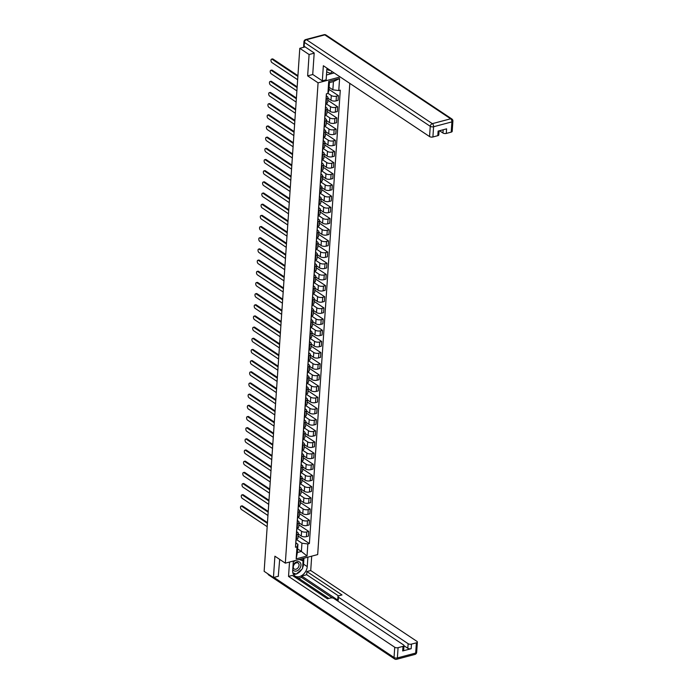 <?xml version="1.0" encoding="UTF-8"?>
<svg xmlns="http://www.w3.org/2000/svg" width="694" height="694" viewBox="0 0 694 694"><rect width="100%" height="100%" fill="white"/><g stroke="black" fill="none" stroke-linecap="round" stroke-linejoin="round"><path stroke-width="1.04" d="M314.182 53.178L309.099 54.531L299.791 48.32L264.136 571.327L273.445 577.538L274.902 556.198L285.329 563.155L317.678 554.575L349.802 83.375M309.099 54.531L307.642 75.872L318.078 82.829L285.329 563.155M305.108 46.906L299.791 48.32M273.445 577.538L278.528 576.194M298.229 533.99L301.265 536.02A3.678 1.622 3.9 0 0 306.392 536.662L308.37 536.141L308.691 531.413L306.722 531.934A3.678 1.622 -176.1 0 1 301.586 531.292L296.954 528.195M296.754 534.58L296.433 539.307A3.678 1.622 3.9 0 0 297.952 538.119L298.273 533.391A3.678 1.622 -176.1 0 1 296.754 534.58L296.329 534.692M296.433 539.307L296 539.42M298.854 524.855L308.691 531.413M296.659 531.743L297.579 532.35A3.678 1.622 -176.1 0 1 298.273 533.391M298.993 522.816L302.029 524.846A3.678 1.622 3.9 0 0 307.156 525.488L309.134 524.968L309.455 520.24L307.477 520.76A3.678 1.622 -176.1 0 1 302.35 520.118L297.709 517.021M296.763 528.247L297.197 528.134A3.678 1.622 3.9 0 0 298.715 526.946L299.036 522.218A3.678 1.622 -176.1 0 1 297.518 523.406L297.084 523.519M299.617 513.681L309.455 520.24M297.422 520.569L298.342 521.177A3.678 1.622 -176.1 0 1 299.036 522.218M299.756 511.643L302.792 513.673A3.678 1.622 3.9 0 0 307.919 514.315L309.888 513.794L310.218 509.066L308.24 509.587A3.678 1.622 -176.1 0 1 303.113 508.945L298.472 505.848M297.526 517.073L297.96 516.961A3.678 1.622 3.9 0 0 299.478 515.772L299.799 511.044A3.678 1.622 -176.1 0 1 298.281 512.233L297.847 512.346M300.381 502.508L310.218 509.066M298.186 509.396L299.105 510.003A3.678 1.622 -176.1 0 1 299.799 511.044M300.519 500.469L303.556 502.499A3.678 1.622 3.9 0 0 308.683 503.141L310.652 502.621L310.973 497.893L309.004 498.413A3.678 1.622 -176.1 0 1 303.877 497.772L299.235 494.675M298.29 505.9L298.715 505.787A3.678 1.622 3.9 0 0 300.233 504.599L300.563 499.871A3.678 1.622 -176.1 0 1 299.045 501.059L298.611 501.172M301.144 491.335L310.973 497.893M298.949 498.223L299.86 498.83A3.678 1.622 -176.1 0 1 300.563 499.871M301.283 489.296L304.319 491.326A3.678 1.622 3.9 0 0 309.446 491.968L311.415 491.447L311.736 486.72L309.767 487.24A3.678 1.622 -176.1 0 1 304.64 486.598L299.999 483.501M299.053 494.727L299.478 494.614A3.678 1.622 3.9 0 0 300.996 493.425L301.317 488.697A3.678 1.622 -176.1 0 1 299.799 489.886L299.374 489.999M301.907 480.161L311.736 486.72M299.713 487.049L300.623 487.656A3.678 1.622 -176.1 0 1 301.317 488.697M302.037 478.123L305.074 480.153A3.678 1.622 3.9 0 0 310.201 480.795L312.179 480.274L312.5 475.546L310.53 476.067A3.678 1.622 -176.1 0 1 305.395 475.425L300.762 472.328M299.817 483.553L300.242 483.44A3.678 1.622 3.9 0 0 301.76 482.252L302.081 477.524A3.678 1.622 -176.1 0 1 300.563 478.713L300.138 478.825M302.662 468.988L312.5 475.546M300.467 475.876L301.387 476.483A3.678 1.622 -176.1 0 1 302.081 477.524M302.801 466.949L305.837 468.979A3.678 1.622 3.9 0 0 310.964 469.621L312.942 469.101L313.263 464.373L311.285 464.893A3.678 1.622 -176.1 0 1 306.158 464.251L301.526 461.154M300.571 472.38L301.005 472.267A3.678 1.622 3.9 0 0 302.523 471.079L302.844 466.351A3.678 1.622 -176.1 0 1 301.326 467.539L300.892 467.652M303.425 457.814L313.263 464.373M301.231 464.702L302.15 465.31A3.678 1.622 -176.1 0 1 302.844 466.351M303.564 455.776L306.601 457.797A3.678 1.622 3.9 0 0 311.727 458.448L313.705 457.927L314.026 453.199L312.048 453.72A3.678 1.622 -176.1 0 1 306.922 453.078L302.28 449.981M301.335 461.206L301.769 461.094A3.678 1.622 3.9 0 0 303.287 459.905L303.608 455.177A3.678 1.622 -176.1 0 1 302.09 456.366L301.656 456.479M304.189 446.641L314.026 453.199M301.994 453.529L302.914 454.136A3.678 1.622 -176.1 0 1 303.608 455.177M304.328 444.602L307.364 446.624A3.678 1.622 3.9 0 0 312.491 447.274L314.46 446.754L314.781 442.026L312.812 442.546A3.678 1.622 -176.1 0 1 307.685 441.904L303.044 438.808M302.098 450.033L302.523 449.912A3.678 1.622 3.9 0 0 304.041 448.732L304.371 444.004A3.678 1.622 -176.1 0 1 302.853 445.192L302.419 445.305M304.952 435.468L314.781 442.026M302.757 442.356L303.677 442.963A3.678 1.622 -176.1 0 1 304.371 444.004M305.091 433.429L308.127 435.45A3.678 1.622 3.9 0 0 313.254 436.101L315.223 435.58L315.544 430.853L313.575 431.373A3.678 1.622 -176.1 0 1 308.448 430.731L303.807 427.634M302.862 438.86L303.287 438.738A3.678 1.622 3.9 0 0 304.805 437.558L305.126 432.83A3.678 1.622 -176.1 0 1 303.608 434.019L303.183 434.132M305.716 424.294L315.544 430.853M303.521 431.182L304.432 431.789A3.678 1.622 -176.1 0 1 305.126 432.83M305.854 422.256L308.882 424.277A3.678 1.622 3.9 0 0 314.009 424.928L315.987 424.407L316.308 419.679L314.339 420.2A3.678 1.622 -176.1 0 1 309.212 419.549L304.571 416.461M303.625 427.686L304.05 427.565A3.678 1.622 3.9 0 0 305.568 426.385L305.889 421.657A3.678 1.622 -176.1 0 1 304.371 422.846L303.946 422.958M306.47 413.121L316.308 419.679M304.276 420.009L305.195 420.616A3.678 1.622 -176.1 0 1 305.889 421.657M306.609 411.082L309.645 413.103A3.678 1.622 3.9 0 0 314.772 413.754L316.75 413.234L317.071 408.506L315.093 409.026A3.678 1.622 -176.1 0 1 309.966 408.376L305.334 405.287M304.38 416.513L304.813 416.391A3.678 1.622 3.9 0 0 306.332 415.212L306.653 410.484A3.678 1.622 -176.1 0 1 305.134 411.663L304.709 411.785M307.234 401.947L317.071 408.506M305.039 408.835L305.959 409.443A3.678 1.622 -176.1 0 1 306.653 410.484M307.373 399.909L310.409 401.93A3.678 1.622 3.9 0 0 315.536 402.581L317.514 402.06L317.835 397.332L315.857 397.853A3.678 1.622 -176.1 0 1 310.73 397.202L306.089 394.114M305.143 405.339L305.577 405.218A3.678 1.622 3.9 0 0 307.095 404.038L307.416 399.31A3.678 1.622 -176.1 0 1 305.898 400.49L305.464 400.612M307.997 390.765L317.835 397.332M305.802 397.662L306.722 398.269A3.678 1.622 -176.1 0 1 307.416 399.31M308.136 388.735L311.172 390.757A3.678 1.622 3.9 0 0 316.299 391.407L318.268 390.878L318.598 386.159L316.62 386.679A3.678 1.622 -176.1 0 1 311.493 386.029L306.852 382.941M305.907 394.157L306.332 394.045A3.678 1.622 3.9 0 0 307.858 392.865L308.179 388.137A3.678 1.622 -176.1 0 1 306.661 389.317L306.228 389.438M308.761 379.592L318.598 386.159M306.566 386.48L307.485 387.096A3.678 1.622 -176.1 0 1 308.179 388.137M308.899 377.562L311.936 379.583A3.678 1.622 3.9 0 0 317.063 380.234L319.032 379.705L319.353 374.986L317.384 375.506A3.678 1.622 -176.1 0 1 312.257 374.855L307.616 371.767M306.67 382.984L307.095 382.871A3.678 1.622 3.9 0 0 308.613 381.691L308.934 376.963A3.678 1.622 -176.1 0 1 307.416 378.143L306.991 378.265M309.524 368.419L319.353 374.986M307.329 375.307L308.24 375.922A3.678 1.622 -176.1 0 1 308.934 376.963M309.663 366.389L312.69 368.41A3.678 1.622 3.9 0 0 317.826 369.061L319.795 368.531L320.116 363.803L318.147 364.333A3.678 1.622 -176.1 0 1 313.02 363.682L308.379 360.594M307.433 371.811L307.858 371.698A3.678 1.622 3.9 0 0 309.377 370.518L309.697 365.79A3.678 1.622 -176.1 0 1 308.179 366.97L307.754 367.083M310.279 357.245L320.116 363.803M308.084 364.133L309.004 364.749A3.678 1.622 -176.1 0 1 309.697 365.79M310.418 355.215L313.454 357.237A3.678 1.622 3.9 0 0 318.581 357.887L320.559 357.358L320.88 352.63L318.902 353.159A3.678 1.622 -176.1 0 1 313.775 352.509L309.142 349.42M308.188 360.637L308.622 360.524A3.678 1.622 3.9 0 0 310.14 359.345L310.461 354.617A3.678 1.622 -176.1 0 1 308.943 355.796L308.518 355.909M311.042 346.072L320.88 352.63M308.847 352.96L309.767 353.576A3.678 1.622 -176.1 0 1 310.461 354.617M311.181 344.042L314.217 346.063A3.678 1.622 3.9 0 0 319.344 346.714L321.322 346.185L321.643 341.457L319.665 341.986A3.678 1.622 -176.1 0 1 314.538 341.335L309.897 338.247M308.951 349.464L309.385 349.351A3.678 1.622 3.9 0 0 310.903 348.171L311.224 343.443A3.678 1.622 -176.1 0 1 309.706 344.623L309.272 344.736M311.806 334.898L321.643 341.457M309.611 341.786L310.53 342.402A3.678 1.622 -176.1 0 1 311.224 343.443M311.944 332.868L314.981 334.89A3.678 1.622 3.9 0 0 320.108 335.54L322.077 335.011L322.406 330.283L320.428 330.812A3.678 1.622 -176.1 0 1 315.302 330.162L310.66 327.074M309.715 338.29L310.14 338.178A3.678 1.622 3.9 0 0 311.667 336.998L311.988 332.27A3.678 1.622 -176.1 0 1 310.47 333.45L310.036 333.562M312.569 323.725L322.406 330.283M310.374 330.613L311.294 331.229A3.678 1.622 -176.1 0 1 311.988 332.27M312.708 321.695L315.744 323.716A3.678 1.622 3.9 0 0 320.871 324.367L322.84 323.838L323.161 319.11L321.192 319.639A3.678 1.622 -176.1 0 1 316.065 318.988L311.424 315.9M310.478 327.117L310.903 327.004A3.678 1.622 3.9 0 0 312.421 325.824L312.751 321.096A3.678 1.622 -176.1 0 1 311.224 322.276L310.799 322.389M313.332 312.552L323.161 319.11M311.138 319.44L312.048 320.055A3.678 1.622 -176.1 0 1 312.751 321.096M313.471 310.522L316.499 312.543A3.678 1.622 3.9 0 0 321.634 313.194L323.604 312.664L323.925 307.936L321.955 308.466A3.678 1.622 -176.1 0 1 316.828 307.815L312.187 304.727M311.242 315.944L311.667 315.831A3.678 1.622 3.9 0 0 313.185 314.651L313.506 309.923A3.678 1.622 -176.1 0 1 311.988 311.103L311.563 311.216M314.087 301.378L323.925 307.936M311.892 308.266L312.812 308.882A3.678 1.622 -176.1 0 1 313.506 309.923M314.226 299.348L317.262 301.37A3.678 1.622 3.9 0 0 322.389 302.02L324.367 301.491L324.688 296.763L322.719 297.292A3.678 1.622 -176.1 0 1 317.583 296.642L312.951 293.553M311.996 304.77L312.43 304.657A3.678 1.622 3.9 0 0 313.948 303.478L314.269 298.75A3.678 1.622 -176.1 0 1 312.751 299.929L312.326 300.042M314.85 290.205L324.688 296.763M312.656 297.093L313.575 297.709A3.678 1.622 -176.1 0 1 314.269 298.75M314.989 288.175L318.026 290.196A3.678 1.622 3.9 0 0 323.152 290.847L325.13 290.318L325.451 285.59L323.473 286.119A3.678 1.622 -176.1 0 1 318.346 285.468L313.705 282.38M312.76 293.597L313.194 293.484A3.678 1.622 3.9 0 0 314.712 292.304L315.033 287.576A3.678 1.622 -176.1 0 1 313.514 288.756L313.081 288.869M315.614 279.031L325.451 285.59M313.419 285.919L314.339 286.535A3.678 1.622 -176.1 0 1 315.033 287.576M315.753 277.001L318.789 279.023A3.678 1.622 3.9 0 0 323.916 279.673L325.885 279.144L326.215 274.416L324.237 274.945A3.678 1.622 -176.1 0 1 319.11 274.295L314.469 271.207M313.523 282.423L313.957 282.311A3.678 1.622 3.9 0 0 315.475 281.122L315.796 276.403A3.678 1.622 -176.1 0 1 314.278 277.583L313.844 277.695M316.377 267.858L326.215 274.416M314.182 274.746L315.102 275.362A3.678 1.622 -176.1 0 1 315.796 276.403M316.516 265.828L319.552 267.849A3.678 1.622 3.9 0 0 324.679 268.491L326.648 267.971L326.969 263.243L325 263.772A3.678 1.622 -176.1 0 1 319.873 263.121L315.232 260.024M314.287 271.25L314.712 271.137A3.678 1.622 3.9 0 0 316.23 269.949L316.559 265.229A3.678 1.622 -176.1 0 1 315.033 266.409L314.608 266.522M317.141 256.685L326.969 263.243M314.946 263.573L315.857 264.188A3.678 1.622 -176.1 0 1 316.559 265.229M317.279 254.655L320.307 256.676A3.678 1.622 3.9 0 0 325.443 257.318L327.412 256.797L327.733 252.069L325.764 252.599A3.678 1.622 -176.1 0 1 320.637 251.948L315.996 248.851M315.05 260.077L315.475 259.964A3.678 1.622 3.9 0 0 316.993 258.775L317.314 254.056A3.678 1.622 -176.1 0 1 315.796 255.236L315.371 255.349M317.895 245.511L327.733 252.069M315.709 252.399L316.62 253.015A3.678 1.622 -176.1 0 1 317.314 254.056M318.034 243.481L321.07 245.503A3.678 1.622 3.9 0 0 326.197 246.144L328.175 245.624L328.496 240.896L326.527 241.425A3.678 1.622 -176.1 0 1 321.391 240.775L316.759 237.678M315.813 248.903L316.238 248.79A3.678 1.622 3.9 0 0 317.757 247.602L318.078 242.874A3.678 1.622 -176.1 0 1 316.559 244.062L316.134 244.175M318.659 234.338L328.496 240.896M316.464 241.226L317.384 241.842A3.678 1.622 -176.1 0 1 318.078 242.874M318.798 232.308L321.834 234.329A3.678 1.622 3.9 0 0 326.961 234.971L328.939 234.451L329.26 229.723L327.282 230.243A3.678 1.622 -176.1 0 1 322.155 229.601L317.522 226.504M316.568 237.73L317.002 237.617A3.678 1.622 3.9 0 0 318.52 236.428L318.841 231.701A3.678 1.622 -176.1 0 1 317.323 232.889L316.889 233.002M319.422 223.164L329.26 229.723M317.227 230.052L318.147 230.668A3.678 1.622 -176.1 0 1 318.841 231.701M319.561 221.134L322.597 223.156A3.678 1.622 3.9 0 0 327.724 223.798L329.702 223.277L330.023 218.549L328.045 219.07A3.678 1.622 -176.1 0 1 322.918 218.428L318.277 215.331M317.332 226.556L317.765 226.444A3.678 1.622 3.9 0 0 319.283 225.255L319.604 220.527A3.678 1.622 -176.1 0 1 318.086 221.716L317.652 221.828M320.186 211.991L330.023 218.549M317.991 218.879L318.91 219.495A3.678 1.622 -176.1 0 1 319.604 220.527M320.324 209.961L323.361 211.982A3.678 1.622 3.9 0 0 328.488 212.624L330.457 212.104L330.778 207.376L328.809 207.896A3.678 1.622 -176.1 0 1 323.682 207.254L319.04 204.157M318.095 215.383L318.52 215.27A3.678 1.622 3.9 0 0 320.038 214.082L320.368 209.354A3.678 1.622 -176.1 0 1 318.85 210.542L318.416 210.655M320.949 200.818L330.778 207.376M318.754 207.706L319.674 208.321A3.678 1.622 -176.1 0 1 320.368 209.354M321.088 198.788L324.124 200.809A3.678 1.622 3.9 0 0 329.251 201.451L331.22 200.93L331.541 196.202L329.572 196.723A3.678 1.622 -176.1 0 1 324.445 196.081L319.804 192.984M318.858 204.21L319.283 204.097A3.678 1.622 3.9 0 0 320.802 202.908L321.122 198.18A3.678 1.622 -176.1 0 1 319.604 199.369L319.179 199.482M321.712 189.644L331.541 196.202M319.518 196.532L320.428 197.148A3.678 1.622 -176.1 0 1 321.122 198.18M321.851 187.614L324.879 189.636A3.678 1.622 3.9 0 0 330.006 190.277L331.984 189.757L332.305 185.029L330.335 185.55A3.678 1.622 -176.1 0 1 325.208 184.908L320.567 181.811M319.622 193.036L320.047 192.923A3.678 1.622 3.9 0 0 321.565 191.735L321.886 187.007A3.678 1.622 -176.1 0 1 320.368 188.195L319.943 188.308M322.467 178.471L332.305 185.029M320.272 185.359L321.192 185.975A3.678 1.622 -176.1 0 1 321.886 187.007M322.606 176.441L325.642 178.462A3.678 1.622 3.9 0 0 330.769 179.104L332.747 178.584L333.068 173.856L331.09 174.376A3.678 1.622 -176.1 0 1 325.963 173.734L321.331 170.637M320.376 181.863L320.81 181.75A3.678 1.622 3.9 0 0 322.328 180.561L322.649 175.834A3.678 1.622 -176.1 0 1 321.131 177.022L320.706 177.135M323.231 167.297L333.068 173.856M321.036 174.185L321.955 174.793A3.678 1.622 -176.1 0 1 322.649 175.834M323.369 165.259L326.406 167.289A3.678 1.622 3.9 0 0 331.532 167.931L333.51 167.41L333.831 162.682L331.853 163.203A3.678 1.622 -176.1 0 1 326.727 162.561L322.085 159.464M321.14 170.689L321.574 170.577A3.678 1.622 3.9 0 0 323.092 169.388L323.413 164.66A3.678 1.622 -176.1 0 1 321.895 165.849L321.461 165.961M323.994 156.124L333.831 162.682M321.799 163.012L322.719 163.619A3.678 1.622 -176.1 0 1 323.413 164.66M324.133 154.085L327.169 156.115A3.678 1.622 3.9 0 0 332.296 156.757L334.265 156.237L334.595 151.509L332.617 152.029A3.678 1.622 -176.1 0 1 327.49 151.387L322.849 148.29M321.903 159.516L322.328 159.403A3.678 1.622 3.9 0 0 323.855 158.215L324.176 153.487A3.678 1.622 -176.1 0 1 322.658 154.675L322.224 154.788M324.757 144.951L334.595 151.509M322.563 151.839L323.482 152.446A3.678 1.622 -176.1 0 1 324.176 153.487M324.896 142.912L327.932 144.942A3.678 1.622 3.9 0 0 333.059 145.584L335.029 145.063L335.349 140.335L333.38 140.856A3.678 1.622 -176.1 0 1 328.253 140.214L323.612 137.117M322.667 148.343L323.092 148.23A3.678 1.622 3.9 0 0 324.61 147.041L324.931 142.313A3.678 1.622 -176.1 0 1 323.413 143.502L322.988 143.615M325.521 133.777L335.349 140.335M323.326 140.665L324.237 141.272A3.678 1.622 -176.1 0 1 324.931 142.313M325.659 131.739L328.687 133.768A3.678 1.622 3.9 0 0 333.823 134.41L335.792 133.89L336.113 129.162L334.144 129.683A3.678 1.622 -176.1 0 1 329.017 129.041L324.376 125.944M323.43 137.169L323.855 137.056A3.678 1.622 3.9 0 0 325.373 135.868L325.694 131.14A3.678 1.622 -176.1 0 1 324.176 132.328L323.751 132.441M326.275 122.604L336.113 129.162M324.081 129.492L325 130.099A3.678 1.622 -176.1 0 1 325.694 131.14M326.414 120.565L329.45 122.595A3.678 1.622 3.9 0 0 334.577 123.237L336.555 122.717L336.876 117.989L334.898 118.509A3.678 1.622 -176.1 0 1 329.771 117.867L325.139 114.77M324.185 125.996L324.618 125.883A3.678 1.622 3.9 0 0 326.137 124.694L326.458 119.967A3.678 1.622 -176.1 0 1 324.939 121.155L324.514 121.268M327.039 111.43L336.876 117.989M324.844 118.318L325.764 118.926A3.678 1.622 -176.1 0 1 326.458 119.967M327.178 109.392L330.214 111.422A3.678 1.622 3.9 0 0 335.341 112.064L337.319 111.543L337.64 106.815L335.662 107.336A3.678 1.622 -176.1 0 1 330.535 106.694L325.894 103.597M324.948 114.822L325.382 114.71A3.678 1.622 3.9 0 0 326.9 113.521L327.221 108.793A3.678 1.622 -176.1 0 1 325.703 109.982L325.269 110.094M327.802 100.257L337.64 106.815M325.607 107.145L326.527 107.752A3.678 1.622 -176.1 0 1 327.221 108.793M327.941 98.218L330.977 100.248A3.678 1.622 3.9 0 0 336.104 100.89L338.073 100.37L338.403 95.642L336.425 96.162A3.678 1.622 -176.1 0 1 331.298 95.52L327.958 93.291M325.712 103.649L326.137 103.536A3.678 1.622 3.9 0 0 327.663 102.348L327.984 97.62A3.678 1.622 -176.1 0 1 326.466 98.808L326.033 98.921M328.956 89.344L338.403 95.642M326.371 95.972L327.29 96.579A3.678 1.622 -176.1 0 1 327.984 97.62M297.622 548.937L301.387 551.452L301.951 543.211L296.191 539.368M295.896 542.916L297.943 544.278L297.379 552.511L301.387 551.452L307.043 555.989L296.173 558.87L296.989 546.837L297.943 544.278M329.095 87.305L332.86 89.821L333.424 81.58L329.407 82.647L328.852 90.888L327.898 93.447L326.38 93.846L295.471 547.245L296.989 546.837M327.898 93.447L328.722 81.415L339.592 78.535L338.767 90.567L332.86 89.821M301.951 543.211L307.858 543.957L309.377 543.549L340.286 90.159L338.767 90.567M307.858 543.957L307.043 555.989M340.19 76.965L318.078 82.829M312.803 74.501L307.642 75.872M298.09 536.028L309.377 543.549M296.173 558.87L297.379 552.511M333.424 81.58L339.592 78.535M329.407 82.647L328.722 81.415M295.956 540.574A2.004 0.885 -176.1 0 1 296.043 540.852A2.004 0.885 -176.1 0 1 295.887 541.164M267.407 523.371L241.694 506.221A1.839 1.006 -104.9 0 0 241.104 506.091L241.946 505.874A1.839 1.006 75.1 0 1 242.536 506.004L267.459 522.625M295.844 541.745L295.878 541.788A2.004 0.885 -176.1 0 1 295.956 542.075A2.004 0.885 -176.1 0 1 295.8 542.378M295.705 544.374A2.004 0.885 -176.1 0 1 295.783 544.651A2.004 0.885 -176.1 0 1 295.627 544.955M241.104 506.091A1.839 1.006 -104.9 0 0 240.514 507.635A1.839 1.006 -104.9 0 0 241.469 509.517L267.181 526.668M296.72 529.401A2.004 0.885 -176.1 0 1 296.806 529.678A2.004 0.885 -176.1 0 1 296.65 529.99M268.17 512.198L242.449 495.048A1.839 1.006 -104.9 0 0 241.868 494.917L242.709 494.701A1.839 1.006 75.1 0 1 243.29 494.831L268.214 511.452M296.607 530.572L296.642 530.615A2.004 0.885 -176.1 0 1 296.72 530.901A2.004 0.885 -176.1 0 1 296.564 531.205M296.459 533.2A2.004 0.885 -176.1 0 1 296.546 533.478A2.004 0.885 -176.1 0 1 296.39 533.781M241.868 494.917A1.839 1.006 -104.9 0 0 241.278 496.462A1.839 1.006 -104.9 0 0 242.232 498.344L267.945 515.495M297.483 518.227A2.004 0.885 -176.1 0 1 297.561 518.505A2.004 0.885 -176.1 0 1 297.405 518.817M268.925 501.025L243.212 483.874A1.839 1.006 -104.9 0 0 242.631 483.744L243.473 483.527A1.839 1.006 75.1 0 1 244.054 483.657L268.977 500.279M297.37 519.398L297.405 519.442A2.004 0.885 -176.1 0 1 297.483 519.728A2.004 0.885 -176.1 0 1 297.327 520.032M297.223 522.018A2.004 0.885 -176.1 0 1 297.301 522.304A2.004 0.885 -176.1 0 1 297.153 522.608M242.631 483.744A1.839 1.006 -104.9 0 0 242.033 485.288A1.839 1.006 -104.9 0 0 242.987 487.171L268.699 504.321M307.884 557.169L307.242 566.616A8.996 6.402 123.7 0 1 302.61 574.979A8.996 6.402 123.7 0 1 294.976 576.029A8.996 6.402 123.7 0 1 292.686 570.477L293.336 561.03M289.519 562.045L288.531 576.428L292.348 575.413L327.438 598.818L330.483 598.011A2.403 1.058 3.9 0 1 333.823 598.428L403.535 644.917A2.403 1.058 3.9 0 1 403.986 645.594L403.674 650.183A2.403 1.058 -176.1 0 1 402.685 650.955L411.16 648.708A2.403 1.058 -176.1 0 1 407.812 648.283L403.977 645.724M328.887 598.436L297.119 577.243L295.67 577.634M332.296 597.924L301.612 577.46L298.628 578.249M301.612 577.46L301.708 576.029L306.696 574.71L306.904 571.552L310.721 570.546L416.929 641.369A2.403 1.058 3.9 0 1 417.38 642.045A2.403 1.058 3.9 0 1 416.391 642.817L411.473 644.119L411.16 648.708M311.701 556.154L310.721 570.546M288.531 576.428L394.739 647.25A2.403 1.058 3.9 0 0 398.078 647.676L402.997 646.374A2.403 1.058 3.9 0 0 403.986 645.594M407.812 648.283L408.124 643.702L338.42 597.213A2.403 1.058 3.9 0 1 337.969 596.536A2.403 1.058 3.9 0 1 338.958 595.764L341.995 594.958L306.904 571.552M408.124 643.702A2.403 1.058 3.9 0 0 411.473 644.119M278.285 576.254L279.673 559.373M338.42 597.213L338.204 600.362L301.708 576.029M338.204 600.362A2.403 1.058 -176.1 0 1 337.752 599.685L337.969 596.536M338.507 595.92L306.696 574.71M303.955 558.21L303.547 564.153L307.242 566.616M293.441 574.328A8.996 6.402 123.7 0 0 296.026 574.051M296.477 573.895A8.996 6.402 123.7 0 0 301.838 569.245M302.575 567.865A8.996 6.402 123.7 0 0 303.547 564.153M302.766 560.726L302.922 558.488M292.894 572.958L295.826 573.973M301.361 559.798L301.422 558.887M295.271 573.756L295.731 574.059M327.048 68.203A8.996 6.402 123.7 0 0 326.831 69.669L326.137 79.836L322.32 80.851L323.352 65.739L429.551 136.562L430.254 126.317L304.397 42.386L304.137 46.255L314.191 52.97L312.725 74.449L322.32 80.851M326.466 74.995L334.17 72.957M439.519 130.724L442.946 133.005L443.162 129.761M451.204 132.129L451.907 121.884A2.403 1.058 3.9 0 0 452.896 121.112L452.193 131.357A2.403 1.058 -176.1 0 1 451.204 132.129L446.285 133.43A2.403 1.058 -176.1 0 1 442.946 133.005M439.076 130.836L438.808 134.905A2.403 1.058 -176.1 0 1 437.81 135.677L432.9 136.978A2.403 1.058 -176.1 0 1 429.551 136.562M446.285 133.43L446.598 128.85L438.122 131.097L437.81 135.677M304.137 46.255A2.403 1.058 -176.1 0 1 303.686 45.578L303.946 41.709A2.403 1.058 3.9 0 0 304.397 42.386A2.403 1.709 -56.3 0 1 306.488 39.723L432.336 123.653L450.649 118.795L324.792 34.874L306.488 39.723A2.403 1.31 75.1 0 0 305.724 39.558A2.403 2.403 0 0 0 303.946 41.709M292.773 569.306A5.196 3.696 123.7 0 0 296.425 571.049A5.196 3.696 123.7 0 0 300.944 565.272A5.196 3.696 123.7 0 0 297.058 561.732A5.196 3.696 123.7 0 0 293.024 565.515M295.965 569.21A3.557 2.533 123.7 0 0 298.828 566.365A3.557 2.533 123.7 0 0 298.16 563.06A3.557 2.533 123.7 0 0 296.399 562.834A3.557 2.533 123.7 0 0 293.545 565.679A3.557 2.533 123.7 0 0 294.213 568.985A3.557 2.533 123.7 0 0 295.965 569.21M300.077 559.243L303.052 560.917L302.523 568.655L296.208 574.12L292.859 572.81M293.258 562.131L295.054 560.579M299.296 559.451L303.052 560.917M332.252 71.673L330.353 73.312L326.683 71.881M326.961 68.619A5.196 3.696 123.7 0 0 330.214 70.311M298.247 507.054A2.004 0.885 -176.1 0 1 298.325 507.331A2.004 0.885 -176.1 0 1 298.168 507.644M269.688 489.851L243.976 472.701A1.839 1.006 -104.9 0 0 243.394 472.571L244.236 472.354A1.839 1.006 75.1 0 1 244.817 472.484L269.74 489.105M298.134 508.216L298.16 508.268A2.004 0.885 -176.1 0 1 298.247 508.546A2.004 0.885 -176.1 0 1 298.09 508.858M297.986 510.845A2.004 0.885 -176.1 0 1 298.064 511.131A2.004 0.885 -176.1 0 1 297.908 511.435M243.394 472.571A1.839 1.006 -104.9 0 0 242.796 474.115A1.839 1.006 -104.9 0 0 243.75 475.997L269.463 493.148M299.01 495.88A2.004 0.885 -176.1 0 1 299.088 496.158A2.004 0.885 -176.1 0 1 298.932 496.47M270.452 478.678L244.739 461.527A1.839 1.006 -104.9 0 0 244.158 461.397L244.991 461.172A1.839 1.006 75.1 0 1 245.581 461.31L270.504 477.932M298.888 497.043L298.923 497.095A2.004 0.885 -176.1 0 1 299.001 497.372A2.004 0.885 -176.1 0 1 298.845 497.685M298.75 499.671A2.004 0.885 -176.1 0 1 298.828 499.958A2.004 0.885 -176.1 0 1 298.672 500.261M244.158 461.397A1.839 1.006 -104.9 0 0 243.559 462.941A1.839 1.006 -104.9 0 0 244.514 464.824L270.226 481.974M299.773 484.707A2.004 0.885 -176.1 0 1 299.851 484.985A2.004 0.885 -176.1 0 1 299.695 485.297M271.215 467.504L245.503 450.354A1.839 1.006 -104.9 0 0 244.913 450.224L245.754 449.998A1.839 1.006 75.1 0 1 246.344 450.137L271.267 466.758M299.652 485.869L299.687 485.921A2.004 0.885 -176.1 0 1 299.765 486.199A2.004 0.885 -176.1 0 1 299.608 486.511M299.513 488.498A2.004 0.885 -176.1 0 1 299.591 488.784A2.004 0.885 -176.1 0 1 299.435 489.088M244.913 450.224A1.839 1.006 -104.9 0 0 244.323 451.768A1.839 1.006 -104.9 0 0 245.277 453.65L270.99 470.801M300.528 473.534A2.004 0.885 -176.1 0 1 300.615 473.811A2.004 0.885 -176.1 0 1 300.459 474.115M271.979 456.331L246.257 439.181A1.839 1.006 -104.9 0 0 245.676 439.05L246.517 438.825A1.839 1.006 75.1 0 1 247.099 438.964L272.022 455.585M300.415 474.696L300.45 474.748A2.004 0.885 -176.1 0 1 300.528 475.026A2.004 0.885 -176.1 0 1 300.372 475.338M300.276 477.325A2.004 0.885 -176.1 0 1 300.355 477.611A2.004 0.885 -176.1 0 1 300.198 477.914M245.676 439.05A1.839 1.006 -104.9 0 0 245.086 440.595A1.839 1.006 -104.9 0 0 246.04 442.477L271.753 459.628M301.291 462.36A2.004 0.885 -176.1 0 1 301.37 462.638A2.004 0.885 -176.1 0 1 301.213 462.941M272.733 445.158L247.021 428.007A1.839 1.006 -104.9 0 0 246.439 427.877L247.281 427.651A1.839 1.006 75.1 0 1 247.862 427.782L272.785 444.412M301.179 463.523L301.213 463.575A2.004 0.885 -176.1 0 1 301.291 463.852A2.004 0.885 -176.1 0 1 301.135 464.165M301.031 466.151A2.004 0.885 -176.1 0 1 301.118 466.437A2.004 0.885 -176.1 0 1 300.962 466.741M246.439 427.877A1.839 1.006 -104.9 0 0 245.841 429.421A1.839 1.006 -104.9 0 0 246.795 431.304L272.516 448.454M302.055 451.187A2.004 0.885 -176.1 0 1 302.133 451.464A2.004 0.885 -176.1 0 1 301.977 451.768M273.497 433.984L247.784 416.834A1.839 1.006 -104.9 0 0 247.203 416.704L248.044 416.478A1.839 1.006 75.1 0 1 248.626 416.608L273.549 433.23M301.942 452.349L301.968 452.401A2.004 0.885 -176.1 0 1 302.055 452.679A2.004 0.885 -176.1 0 1 301.899 452.991M301.795 454.978A2.004 0.885 -176.1 0 1 301.873 455.264A2.004 0.885 -176.1 0 1 301.717 455.568M247.203 416.704A1.839 1.006 -104.9 0 0 246.604 418.248A1.839 1.006 -104.9 0 0 247.558 420.13L273.271 437.281M302.818 440.013A2.004 0.885 -176.1 0 1 302.896 440.291A2.004 0.885 -176.1 0 1 302.74 440.595M274.26 422.811L248.547 405.66A1.839 1.006 -104.9 0 0 247.966 405.53L248.808 405.305A1.839 1.006 75.1 0 1 249.389 405.435L274.312 422.056M302.705 441.176L302.731 441.228A2.004 0.885 -176.1 0 1 302.81 441.505A2.004 0.885 -176.1 0 1 302.662 441.818M302.558 443.804A2.004 0.885 -176.1 0 1 302.636 444.091A2.004 0.885 -176.1 0 1 302.48 444.394M247.966 405.53A1.839 1.006 -104.9 0 0 247.368 407.074A1.839 1.006 -104.9 0 0 248.322 408.957L274.035 426.107M303.582 428.84A2.004 0.885 -176.1 0 1 303.66 429.118A2.004 0.885 -176.1 0 1 303.504 429.421M275.024 411.637L249.311 394.487A1.839 1.006 -104.9 0 0 248.721 394.357L249.562 394.131A1.839 1.006 75.1 0 1 250.152 394.261L275.076 410.883M303.46 430.002L303.495 430.054A2.004 0.885 -176.1 0 1 303.573 430.332A2.004 0.885 -176.1 0 1 303.417 430.644M303.321 432.631A2.004 0.885 -176.1 0 1 303.399 432.917A2.004 0.885 -176.1 0 1 303.243 433.221M248.721 394.357A1.839 1.006 -104.9 0 0 248.131 395.892A1.839 1.006 -104.9 0 0 249.085 397.783L274.798 414.934M304.336 417.667A2.004 0.885 -176.1 0 1 304.423 417.944A2.004 0.885 -176.1 0 1 304.267 418.248M275.787 400.464L250.066 383.314A1.839 1.006 -104.9 0 0 249.484 383.183L250.326 382.958A1.839 1.006 75.1 0 1 250.907 383.088L275.839 399.709M304.224 418.829L304.258 418.881A2.004 0.885 -176.1 0 1 304.336 419.159A2.004 0.885 -176.1 0 1 304.18 419.471M304.085 421.458A2.004 0.885 -176.1 0 1 304.163 421.744A2.004 0.885 -176.1 0 1 304.007 422.047M249.484 383.183A1.839 1.006 -104.9 0 0 248.894 384.719A1.839 1.006 -104.9 0 0 249.849 386.61L275.561 403.761M305.1 406.493A2.004 0.885 -176.1 0 1 305.178 406.771A2.004 0.885 -176.1 0 1 305.022 407.074M276.542 389.291L250.829 372.14A1.839 1.006 -104.9 0 0 250.248 372.01L251.089 371.784A1.839 1.006 75.1 0 1 251.67 371.915L276.594 388.536M304.987 407.656L305.022 407.708A2.004 0.885 -176.1 0 1 305.1 407.985A2.004 0.885 -176.1 0 1 304.944 408.298M304.839 410.284A2.004 0.885 -176.1 0 1 304.926 410.562A2.004 0.885 -176.1 0 1 304.77 410.874M250.248 372.01A1.839 1.006 -104.9 0 0 249.658 373.546A1.839 1.006 -104.9 0 0 250.603 375.437L276.325 392.587M305.863 395.32A2.004 0.885 -176.1 0 1 305.941 395.597A2.004 0.885 -176.1 0 1 305.785 395.901M277.305 378.117L251.592 360.967A1.839 1.006 -104.9 0 0 251.011 360.837L251.853 360.611A1.839 1.006 75.1 0 1 252.434 360.741L277.357 377.363M305.75 396.482L305.776 396.534A2.004 0.885 -176.1 0 1 305.863 396.812A2.004 0.885 -176.1 0 1 305.707 397.124M305.603 399.111A2.004 0.885 -176.1 0 1 305.681 399.388A2.004 0.885 -176.1 0 1 305.525 399.701M251.011 360.837A1.839 1.006 -104.9 0 0 250.413 362.372A1.839 1.006 -104.9 0 0 251.367 364.263L277.079 381.414M306.627 384.146A2.004 0.885 -176.1 0 1 306.705 384.424A2.004 0.885 -176.1 0 1 306.548 384.728M278.068 366.944L252.356 349.793A1.839 1.006 -104.9 0 0 251.775 349.663L252.616 349.438A1.839 1.006 75.1 0 1 253.197 349.568L278.121 366.189M306.514 385.309L306.54 385.361A2.004 0.885 -176.1 0 1 306.618 385.638A2.004 0.885 -176.1 0 1 306.47 385.951M306.366 387.937A2.004 0.885 -176.1 0 1 306.444 388.215A2.004 0.885 -176.1 0 1 306.288 388.527M251.775 349.663A1.839 1.006 -104.9 0 0 251.176 351.199A1.839 1.006 -104.9 0 0 252.13 353.09L277.843 370.24M307.39 372.973A2.004 0.885 -176.1 0 1 307.468 373.251A2.004 0.885 -176.1 0 1 307.312 373.554M278.832 355.77L253.119 338.62A1.839 1.006 -104.9 0 0 252.529 338.49L253.371 338.264A1.839 1.006 75.1 0 1 253.961 338.394L278.884 355.016M307.269 374.135L307.303 374.187A2.004 0.885 -176.1 0 1 307.381 374.465A2.004 0.885 -176.1 0 1 307.225 374.777M307.13 376.764A2.004 0.885 -176.1 0 1 307.208 377.042A2.004 0.885 -176.1 0 1 307.052 377.354M252.529 338.49A1.839 1.006 -104.9 0 0 251.939 340.025A1.839 1.006 -104.9 0 0 252.894 341.916L278.606 359.067M308.145 361.8A2.004 0.885 -176.1 0 1 308.231 362.077A2.004 0.885 -176.1 0 1 308.075 362.381M279.595 344.597L253.883 327.447A1.839 1.006 -104.9 0 0 253.293 327.316L254.134 327.091A1.839 1.006 75.1 0 1 254.715 327.221L279.647 343.842M308.032 362.962L308.067 363.014A2.004 0.885 -176.1 0 1 308.145 363.292A2.004 0.885 -176.1 0 1 307.989 363.604M307.893 365.591A2.004 0.885 -176.1 0 1 307.971 365.868A2.004 0.885 -176.1 0 1 307.815 366.18M253.293 327.316A1.839 1.006 -104.9 0 0 252.703 328.852A1.839 1.006 -104.9 0 0 253.657 330.743L279.37 347.894M308.908 350.617A2.004 0.885 -176.1 0 1 308.986 350.904A2.004 0.885 -176.1 0 1 308.839 351.207M280.35 333.424L254.637 316.273A1.839 1.006 -104.9 0 0 254.056 316.143L254.898 315.917A1.839 1.006 75.1 0 1 255.479 316.048L280.402 332.669M308.795 351.789L308.83 351.841A2.004 0.885 -176.1 0 1 308.908 352.118A2.004 0.885 -176.1 0 1 308.752 352.431M308.648 354.417A2.004 0.885 -176.1 0 1 308.735 354.695A2.004 0.885 -176.1 0 1 308.578 355.007M254.056 316.143A1.839 1.006 -104.9 0 0 253.466 317.678A1.839 1.006 -104.9 0 0 254.412 319.57L280.133 336.711M309.671 339.444A2.004 0.885 -176.1 0 1 309.75 339.73A2.004 0.885 -176.1 0 1 309.593 340.034M281.113 322.25L255.401 305.1A1.839 1.006 -104.9 0 0 254.819 304.97L255.661 304.744A1.839 1.006 75.1 0 1 256.242 304.874L281.165 321.496M309.559 340.615L309.585 340.667A2.004 0.885 -176.1 0 1 309.671 340.945A2.004 0.885 -176.1 0 1 309.515 341.257M309.411 343.244A2.004 0.885 -176.1 0 1 309.489 343.521A2.004 0.885 -176.1 0 1 309.342 343.834M254.819 304.97A1.839 1.006 -104.9 0 0 254.221 306.505A1.839 1.006 -104.9 0 0 255.175 308.396L280.888 325.538M310.435 328.271A2.004 0.885 -176.1 0 1 310.513 328.557A2.004 0.885 -176.1 0 1 310.357 328.861M281.877 311.077L256.164 293.926A1.839 1.006 -104.9 0 0 255.583 293.796L256.424 293.571A1.839 1.006 75.1 0 1 257.006 293.701L281.929 310.322M310.322 329.442L310.348 329.494A2.004 0.885 -176.1 0 1 310.426 329.771A2.004 0.885 -176.1 0 1 310.279 330.075M310.175 332.07A2.004 0.885 -176.1 0 1 310.253 332.348A2.004 0.885 -176.1 0 1 310.097 332.66M255.583 293.796A1.839 1.006 -104.9 0 0 254.984 295.332A1.839 1.006 -104.9 0 0 255.939 297.223L281.651 314.365M311.198 317.097A2.004 0.885 -176.1 0 1 311.276 317.384A2.004 0.885 -176.1 0 1 311.12 317.687M282.64 299.903L256.927 282.753A1.839 1.006 -104.9 0 0 256.338 282.623L257.179 282.397A1.839 1.006 75.1 0 1 257.769 282.527L282.692 299.149M311.077 318.268L311.112 318.32A2.004 0.885 -176.1 0 1 311.19 318.598A2.004 0.885 -176.1 0 1 311.033 318.902M310.938 320.897A2.004 0.885 -176.1 0 1 311.016 321.175A2.004 0.885 -176.1 0 1 310.86 321.487M256.338 282.623A1.839 1.006 -104.9 0 0 255.748 284.158A1.839 1.006 -104.9 0 0 256.702 286.049L282.415 303.191M311.953 305.924A2.004 0.885 -176.1 0 1 312.04 306.21A2.004 0.885 -176.1 0 1 311.884 306.514M283.404 288.73L257.691 271.58A1.839 1.006 -104.9 0 0 257.101 271.449L257.942 271.224A1.839 1.006 75.1 0 1 258.532 271.354L283.456 287.975M311.84 307.095L311.875 307.147A2.004 0.885 -176.1 0 1 311.953 307.425A2.004 0.885 -176.1 0 1 311.797 307.728M311.701 309.724A2.004 0.885 -176.1 0 1 311.779 310.001A2.004 0.885 -176.1 0 1 311.623 310.313M257.101 271.449A1.839 1.006 -104.9 0 0 256.511 272.985A1.839 1.006 -104.9 0 0 257.465 274.876L283.178 292.018M312.716 294.75A2.004 0.885 -176.1 0 1 312.794 295.037A2.004 0.885 -176.1 0 1 312.647 295.34M284.167 277.557L258.446 260.406A1.839 1.006 -104.9 0 0 257.864 260.276L258.706 260.05A1.839 1.006 75.1 0 1 259.287 260.181L284.21 276.802M312.604 295.922L312.638 295.974A2.004 0.885 -176.1 0 1 312.716 296.251A2.004 0.885 -176.1 0 1 312.56 296.555M312.456 298.55A2.004 0.885 -176.1 0 1 312.543 298.828A2.004 0.885 -176.1 0 1 312.387 299.14M257.864 260.276A1.839 1.006 -104.9 0 0 257.274 261.812A1.839 1.006 -104.9 0 0 258.22 263.703L283.941 280.844M313.48 283.577A2.004 0.885 -176.1 0 1 313.558 283.863A2.004 0.885 -176.1 0 1 313.402 284.167M284.922 266.383L259.209 249.233A1.839 1.006 -104.9 0 0 258.628 249.103L259.469 248.877A1.839 1.006 75.1 0 1 260.05 249.007L284.974 265.629M313.367 284.748L313.402 284.8A2.004 0.885 -176.1 0 1 313.48 285.078A2.004 0.885 -176.1 0 1 313.324 285.381M313.22 287.377A2.004 0.885 -176.1 0 1 313.298 287.654A2.004 0.885 -176.1 0 1 313.15 287.967M258.628 249.103A1.839 1.006 -104.9 0 0 258.029 250.638A1.839 1.006 -104.9 0 0 258.983 252.529L284.696 269.671M314.243 272.404A2.004 0.885 -176.1 0 1 314.321 272.69A2.004 0.885 -176.1 0 1 314.165 272.994M285.685 255.201L259.972 238.059A1.839 1.006 -104.9 0 0 259.391 237.929L260.233 237.704A1.839 1.006 75.1 0 1 260.814 237.834L285.737 254.455M314.13 273.575L314.156 273.627A2.004 0.885 -176.1 0 1 314.243 273.904A2.004 0.885 -176.1 0 1 314.087 274.208M313.983 276.203A2.004 0.885 -176.1 0 1 314.061 276.481A2.004 0.885 -176.1 0 1 313.905 276.793M259.391 237.929A1.839 1.006 -104.9 0 0 258.793 239.465A1.839 1.006 -104.9 0 0 259.747 241.356L285.46 258.498M315.007 261.23A2.004 0.885 -176.1 0 1 315.085 261.517A2.004 0.885 -176.1 0 1 314.929 261.82M286.449 244.028L260.736 226.886A1.839 1.006 -104.9 0 0 260.155 226.756L260.987 226.53A1.839 1.006 75.1 0 1 261.577 226.66L286.501 243.282M314.885 262.401L314.92 262.453A2.004 0.885 -176.1 0 1 314.998 262.731A2.004 0.885 -176.1 0 1 314.842 263.035M314.746 265.03A2.004 0.885 -176.1 0 1 314.824 265.308A2.004 0.885 -176.1 0 1 314.668 265.62M260.155 226.756A1.839 1.006 -104.9 0 0 259.556 228.291A1.839 1.006 -104.9 0 0 260.51 230.182L286.223 247.324M315.77 250.057A2.004 0.885 -176.1 0 1 315.848 250.334A2.004 0.885 -176.1 0 1 315.692 250.647M287.212 232.854L261.499 215.713A1.839 1.006 -104.9 0 0 260.909 215.582L261.751 215.357A1.839 1.006 75.1 0 1 262.341 215.487L287.264 232.108M315.649 251.228L315.683 251.28A2.004 0.885 -176.1 0 1 315.761 251.558A2.004 0.885 -176.1 0 1 315.605 251.861M315.51 253.857A2.004 0.885 -176.1 0 1 315.588 254.134A2.004 0.885 -176.1 0 1 315.432 254.446M260.909 215.582A1.839 1.006 -104.9 0 0 260.319 217.118A1.839 1.006 -104.9 0 0 261.274 219L286.986 236.151M316.525 238.883A2.004 0.885 -176.1 0 1 316.611 239.161A2.004 0.885 -176.1 0 1 316.455 239.473M287.975 221.681L262.254 204.539A1.839 1.006 -104.9 0 0 261.673 204.409L262.514 204.183A1.839 1.006 75.1 0 1 263.095 204.314L288.019 220.935M316.412 240.055L316.447 240.107A2.004 0.885 -176.1 0 1 316.525 240.384A2.004 0.885 -176.1 0 1 316.369 240.688M316.264 242.683A2.004 0.885 -176.1 0 1 316.351 242.961A2.004 0.885 -176.1 0 1 316.195 243.273M261.673 204.409A1.839 1.006 -104.9 0 0 261.083 205.945A1.839 1.006 -104.9 0 0 262.037 207.827L287.75 224.977M317.288 227.71A2.004 0.885 -176.1 0 1 317.366 227.988A2.004 0.885 -176.1 0 1 317.21 228.3M288.73 210.508L263.017 193.366A1.839 1.006 -104.9 0 0 262.436 193.236L263.278 193.01A1.839 1.006 75.1 0 1 263.859 193.14L288.782 209.762M317.175 228.881L317.21 228.933A2.004 0.885 -176.1 0 1 317.288 229.211A2.004 0.885 -176.1 0 1 317.132 229.514M317.028 231.51A2.004 0.885 -176.1 0 1 317.115 231.787A2.004 0.885 -176.1 0 1 316.958 232.091M262.436 193.236A1.839 1.006 -104.9 0 0 261.838 194.771A1.839 1.006 -104.9 0 0 262.792 196.654L288.513 213.804M318.052 216.537A2.004 0.885 -176.1 0 1 318.13 216.814A2.004 0.885 -176.1 0 1 317.973 217.127M289.493 199.334L263.781 182.192A1.839 1.006 -104.9 0 0 263.2 182.062L264.041 181.837A1.839 1.006 75.1 0 1 264.622 181.967L289.545 198.588M317.939 217.708L317.965 217.76A2.004 0.885 -176.1 0 1 318.052 218.037A2.004 0.885 -176.1 0 1 317.895 218.341M317.791 220.336A2.004 0.885 -176.1 0 1 317.869 220.614A2.004 0.885 -176.1 0 1 317.713 220.918M263.2 182.062A1.839 1.006 -104.9 0 0 262.601 183.598A1.839 1.006 -104.9 0 0 263.555 185.48L289.268 202.631M318.815 205.363A2.004 0.885 -176.1 0 1 318.893 205.641A2.004 0.885 -176.1 0 1 318.737 205.953M290.257 188.161L264.544 171.019A1.839 1.006 -104.9 0 0 263.963 170.88L264.796 170.663A1.839 1.006 75.1 0 1 265.386 170.793L290.309 187.415M318.693 206.534L318.728 206.578A2.004 0.885 -176.1 0 1 318.806 206.864A2.004 0.885 -176.1 0 1 318.65 207.168M318.555 209.163A2.004 0.885 -176.1 0 1 318.633 209.441A2.004 0.885 -176.1 0 1 318.477 209.744M263.963 170.88A1.839 1.006 -104.9 0 0 263.364 172.424A1.839 1.006 -104.9 0 0 264.319 174.307L290.031 191.457M319.578 194.19A2.004 0.885 -176.1 0 1 319.656 194.467A2.004 0.885 -176.1 0 1 319.5 194.78M291.02 176.987L265.308 159.846A1.839 1.006 -104.9 0 0 264.718 159.707L265.559 159.49A1.839 1.006 75.1 0 1 266.149 159.62L291.072 176.241M319.457 195.361L319.492 195.404A2.004 0.885 -176.1 0 1 319.57 195.691A2.004 0.885 -176.1 0 1 319.413 195.994M319.318 197.99A2.004 0.885 -176.1 0 1 319.396 198.267A2.004 0.885 -176.1 0 1 319.24 198.571M264.718 159.707A1.839 1.006 -104.9 0 0 264.128 161.251A1.839 1.006 -104.9 0 0 265.082 163.133L290.795 180.284M320.333 183.016A2.004 0.885 -176.1 0 1 320.42 183.294A2.004 0.885 -176.1 0 1 320.264 183.606M291.784 165.814L266.062 148.672A1.839 1.006 -104.9 0 0 265.481 148.533L266.322 148.316A1.839 1.006 75.1 0 1 266.904 148.447L291.836 165.068M320.22 184.188L320.255 184.231A2.004 0.885 -176.1 0 1 320.333 184.517A2.004 0.885 -176.1 0 1 320.177 184.821M320.081 186.816A2.004 0.885 -176.1 0 1 320.16 187.094A2.004 0.885 -176.1 0 1 320.003 187.397M265.481 148.533A1.839 1.006 -104.9 0 0 264.891 150.078A1.839 1.006 -104.9 0 0 265.845 151.96L291.558 169.11M321.096 171.843A2.004 0.885 -176.1 0 1 321.175 172.121A2.004 0.885 -176.1 0 1 321.018 172.433M292.538 154.641L266.826 137.49A1.839 1.006 -104.9 0 0 266.244 137.36L267.086 137.143A1.839 1.006 75.1 0 1 267.667 137.273L292.59 153.895M320.984 173.014L321.018 173.058A2.004 0.885 -176.1 0 1 321.096 173.344A2.004 0.885 -176.1 0 1 320.94 173.647M320.836 175.643A2.004 0.885 -176.1 0 1 320.923 175.92A2.004 0.885 -176.1 0 1 320.767 176.224M266.244 137.36A1.839 1.006 -104.9 0 0 265.646 138.904A1.839 1.006 -104.9 0 0 266.6 140.787L292.321 157.937M321.86 160.67A2.004 0.885 -176.1 0 1 321.938 160.947A2.004 0.885 -176.1 0 1 321.782 161.26M293.302 143.467L267.589 126.317A1.839 1.006 -104.9 0 0 267.008 126.187L267.849 125.97A1.839 1.006 75.1 0 1 268.431 126.1L293.354 142.721M321.747 161.841L321.773 161.884A2.004 0.885 -176.1 0 1 321.86 162.17A2.004 0.885 -176.1 0 1 321.704 162.474M321.6 164.469A2.004 0.885 -176.1 0 1 321.678 164.747A2.004 0.885 -176.1 0 1 321.522 165.051M267.008 126.187A1.839 1.006 -104.9 0 0 266.409 127.731A1.839 1.006 -104.9 0 0 267.363 129.613L293.076 146.764M322.623 149.496A2.004 0.885 -176.1 0 1 322.701 149.774A2.004 0.885 -176.1 0 1 322.545 150.086M294.065 132.294L268.352 115.143A1.839 1.006 -104.9 0 0 267.771 115.013L268.613 114.796A1.839 1.006 75.1 0 1 269.194 114.926L294.117 131.548M322.51 150.667L322.537 150.711A2.004 0.885 -176.1 0 1 322.615 150.997A2.004 0.885 -176.1 0 1 322.467 151.301M322.363 153.296A2.004 0.885 -176.1 0 1 322.441 153.574A2.004 0.885 -176.1 0 1 322.285 153.877M267.771 115.013A1.839 1.006 -104.9 0 0 267.173 116.557A1.839 1.006 -104.9 0 0 268.127 118.44L293.84 135.59M323.387 138.323A2.004 0.885 -176.1 0 1 323.465 138.6A2.004 0.885 -176.1 0 1 323.309 138.913M294.829 121.12L269.116 103.97A1.839 1.006 -104.9 0 0 268.526 103.84L269.367 103.623A1.839 1.006 75.1 0 1 269.957 103.753L294.881 120.374M323.265 139.494L323.3 139.537A2.004 0.885 -176.1 0 1 323.378 139.824A2.004 0.885 -176.1 0 1 323.222 140.127M323.126 142.123A2.004 0.885 -176.1 0 1 323.204 142.4A2.004 0.885 -176.1 0 1 323.048 142.704M268.526 103.84A1.839 1.006 -104.9 0 0 267.936 105.384A1.839 1.006 -104.9 0 0 268.89 107.266L294.603 124.417M324.141 127.149A2.004 0.885 -176.1 0 1 324.228 127.427A2.004 0.885 -176.1 0 1 324.072 127.739M295.592 109.947L269.879 92.796A1.839 1.006 -104.9 0 0 269.289 92.666L270.131 92.449A1.839 1.006 75.1 0 1 270.712 92.58L295.644 109.201M324.029 128.321L324.063 128.364A2.004 0.885 -176.1 0 1 324.141 128.65A2.004 0.885 -176.1 0 1 323.985 128.954M323.89 130.949A2.004 0.885 -176.1 0 1 323.968 131.227A2.004 0.885 -176.1 0 1 323.812 131.53M269.289 92.666A1.839 1.006 -104.9 0 0 268.699 94.21A1.839 1.006 -104.9 0 0 269.654 96.093L295.366 113.243M324.905 115.976A2.004 0.885 -176.1 0 1 324.983 116.254A2.004 0.885 -176.1 0 1 324.835 116.566M296.347 98.774L270.634 81.623A1.839 1.006 -104.9 0 0 270.053 81.493L270.894 81.276A1.839 1.006 75.1 0 1 271.475 81.406L296.399 98.028M324.792 117.147L324.827 117.191A2.004 0.885 -176.1 0 1 324.905 117.477A2.004 0.885 -176.1 0 1 324.749 117.78M324.645 119.776A2.004 0.885 -176.1 0 1 324.731 120.053A2.004 0.885 -176.1 0 1 324.575 120.357M270.053 81.493A1.839 1.006 -104.9 0 0 269.463 83.037A1.839 1.006 -104.9 0 0 270.408 84.92L296.13 102.07M325.668 104.803A2.004 0.885 -176.1 0 1 325.746 105.08A2.004 0.885 -176.1 0 1 325.59 105.393M297.11 87.6L271.397 70.45A1.839 1.006 -104.9 0 0 270.816 70.32L271.658 70.103A1.839 1.006 75.1 0 1 272.239 70.233L297.162 86.854M325.555 105.965L325.581 106.017A2.004 0.885 -176.1 0 1 325.668 106.295A2.004 0.885 -176.1 0 1 325.512 106.607M325.408 108.594A2.004 0.885 -176.1 0 1 325.486 108.88A2.004 0.885 -176.1 0 1 325.339 109.184M270.816 70.32A1.839 1.006 -104.9 0 0 270.218 71.864A1.839 1.006 -104.9 0 0 271.172 73.746L296.885 90.897M297.873 76.427L272.161 59.276A1.839 1.006 -104.9 0 0 271.58 59.146L272.421 58.929A1.839 1.006 75.1 0 1 273.002 59.059L297.926 75.681M326.319 94.792L326.345 94.844A2.004 0.885 -176.1 0 1 326.423 95.121A2.004 0.885 -176.1 0 1 326.275 95.434M326.171 97.42A2.004 0.885 -176.1 0 1 326.249 97.707A2.004 0.885 -176.1 0 1 326.093 98.01M271.58 59.146A1.839 1.006 -104.9 0 0 270.981 60.69A1.839 1.006 -104.9 0 0 271.935 62.573L297.648 79.723M331.298 95.52L330.977 100.248M330.535 106.694L330.214 111.422M329.771 117.867L329.45 122.595M329.017 129.041L328.687 133.768M328.253 140.214L327.932 144.942M327.49 151.387L327.169 156.115M326.727 162.561L326.406 167.289M325.963 173.734L325.642 178.462M325.208 184.908L324.879 189.636M324.445 196.081L324.124 200.809M323.682 207.254L323.361 211.982M322.918 218.428L322.597 223.156M322.155 229.601L321.834 234.329M321.391 240.775L321.07 245.503M320.637 251.948L320.307 256.676M319.873 263.121L319.552 267.849M319.11 274.295L318.789 279.023M318.346 285.468L318.026 290.196M317.583 296.642L317.262 301.37M316.828 307.815L316.499 312.543M316.065 318.988L315.744 323.716M315.302 330.162L314.981 334.89M314.538 341.335L314.217 346.063M313.775 352.509L313.454 357.237M313.02 363.682L312.69 368.41M312.257 374.855L311.936 379.583M311.493 386.029L311.172 390.757M310.73 397.202L310.409 401.93M309.966 408.376L309.645 413.103M309.212 419.549L308.882 424.277M308.448 430.731L308.127 435.45M307.685 441.904L307.364 446.624M306.922 453.078L306.601 457.797M306.158 464.251L305.837 468.979M305.395 475.425L305.074 480.153M304.64 486.598L304.319 491.326M303.877 497.772L303.556 502.499M303.113 508.945L302.792 513.673M302.35 520.118L302.029 524.846M301.586 531.292L301.265 536.02M325.703 109.982L325.382 114.71M324.939 121.155L324.618 125.883M324.176 132.328L323.855 137.056M323.413 143.502L323.092 148.23M322.658 154.675L322.328 159.403M321.895 165.849L321.574 170.577M321.131 177.022L320.81 181.75M320.368 188.195L320.047 192.923M319.604 199.369L319.283 204.097M318.85 210.542L318.52 215.27M318.086 221.716L317.765 226.444M317.323 232.889L317.002 237.617M316.559 244.062L316.238 248.79M315.796 255.236L315.475 259.964M315.033 266.409L314.712 271.137M314.278 277.583L313.957 282.311M313.514 288.756L313.194 293.484M312.751 299.929L312.43 304.657M311.988 311.103L311.667 315.831M311.224 322.276L310.903 327.004M310.47 333.45L310.14 338.178M309.706 344.623L309.385 349.351M308.943 355.796L308.622 360.524M308.179 366.97L307.858 371.698M307.416 378.143L307.095 382.871M306.661 389.317L306.332 394.045M305.898 400.49L305.577 405.218M305.134 411.663L304.813 416.391M304.371 422.846L304.05 427.565M303.608 434.019L303.287 438.738M302.853 445.192L302.523 449.912M302.09 456.366L301.769 461.094M301.326 467.539L301.005 472.267M300.563 478.713L300.242 483.44M299.799 489.886L299.478 494.614M299.045 501.059L298.715 505.787M298.281 512.233L297.96 516.961M297.518 523.406L297.197 528.134M326.466 98.808L326.137 103.536M335.662 107.336L335.341 112.064M334.898 118.509L334.577 123.237M334.144 129.683L333.823 134.41M333.38 140.856L333.059 145.584M332.617 152.029L332.296 156.757M331.853 163.203L331.532 167.931M331.09 174.376L330.769 179.104M330.335 185.55L330.006 190.277M329.572 196.723L329.251 201.451M328.809 207.896L328.488 212.624M328.045 219.07L327.724 223.798M327.282 230.243L326.961 234.971M326.527 241.425L326.197 246.144M325.764 252.599L325.443 257.318M325 263.772L324.679 268.491M324.237 274.945L323.916 279.673M323.473 286.119L323.152 290.847M322.719 297.292L322.389 302.02M321.955 308.466L321.634 313.194M321.192 319.639L320.871 324.367M320.428 330.812L320.108 335.54M319.665 341.986L319.344 346.714M318.902 353.159L318.581 357.887M318.147 364.333L317.826 369.061M317.384 375.506L317.063 380.234M316.62 386.679L316.299 391.407M315.857 397.853L315.536 402.581M315.093 409.026L314.772 413.754M314.339 420.2L314.009 424.928M313.575 431.373L313.254 436.101M312.812 442.546L312.491 447.274M312.048 453.72L311.727 458.448M311.285 464.893L310.964 469.621M310.53 476.067L310.201 480.795M309.767 487.24L309.446 491.968M309.004 498.413L308.683 503.141M308.24 509.587L307.919 514.315M307.477 520.76L307.156 525.488M306.722 531.934L306.392 536.662M336.425 96.162L336.104 100.89M304.041 46.194L303.972 47.209M241.694 506.221L242.536 506.004M242.449 495.048L243.29 494.831M243.212 483.874L244.054 483.657M402.685 650.955L402.997 646.374M398.078 647.676L397.384 657.921L415.689 653.063L416.391 642.817M273.948 577.408L394.036 657.496L394.739 647.25M397.384 657.921A2.403 1.058 -176.1 0 1 394.036 657.496A2.403 1.709 -56.3 0 0 394.643 658.979A2.403 2.403 0 0 0 396.595 659.3A2.403 1.31 -104.9 0 0 397.384 657.921M415.689 653.063A2.403 1.31 75.1 0 1 414.899 654.442A2.403 2.403 0 0 0 416.678 652.291A2.403 1.058 -176.1 0 1 415.689 653.063M394.643 658.979L268.795 575.048A2.403 1.709 -56.3 0 1 268.205 574.042M452.896 121.112A2.403 2.403 0 0 0 451.829 118.952A2.403 1.709 -56.3 0 0 450.649 118.795A2.403 1.31 75.1 0 1 451.907 121.884L433.594 126.742L432.9 136.978M433.594 126.742A2.403 1.31 -104.9 0 0 432.336 123.653A2.403 1.709 -56.3 0 0 430.254 126.317A2.403 1.058 3.9 0 0 433.594 126.742M324.037 34.7A2.403 1.31 -104.9 0 1 324.792 34.874A2.403 1.709 -56.3 0 1 325.98 35.021A2.403 2.403 0 0 0 324.037 34.7L305.724 39.558M243.976 472.701L244.817 472.484M244.739 461.527L245.581 461.31M245.503 450.354L246.344 450.137M246.257 439.181L247.099 438.964M247.021 428.007L247.862 427.782M247.784 416.834L248.626 416.608M248.547 405.66L249.389 405.435M249.311 394.487L250.152 394.261M250.066 383.314L250.907 383.088M250.829 372.14L251.67 371.915M251.592 360.967L252.434 360.741M252.356 349.793L253.197 349.568M253.119 338.62L253.961 338.394M253.883 327.447L254.715 327.221M254.637 316.273L255.479 316.048M255.401 305.1L256.242 304.874M256.164 293.926L257.006 293.701M256.927 282.753L257.769 282.527M257.691 271.58L258.532 271.354M258.446 260.406L259.287 260.181M259.209 249.233L260.05 249.007M259.972 238.059L260.814 237.834M260.736 226.886L261.577 226.66M261.499 215.713L262.341 215.487M262.254 204.539L263.095 204.314M263.017 193.366L263.859 193.14M263.781 182.192L264.622 181.967M264.544 171.019L265.386 170.793M265.308 159.846L266.149 159.62M266.062 148.672L266.904 148.447M266.826 137.49L267.667 137.273M267.589 126.317L268.431 126.1M268.352 115.143L269.194 114.926M269.116 103.97L269.957 103.753M269.879 92.796L270.712 92.58M270.634 81.623L271.475 81.406M271.397 70.45L272.239 70.233M272.161 59.276L273.002 59.059M303.634 47.296L303.729 45.83M296.043 540.852L296.138 539.385M295.783 544.651L295.956 542.075M296.806 529.678L296.902 528.212M296.546 533.478L296.72 530.901M297.561 518.505L297.665 517.039M297.301 522.304L297.483 519.728M396.595 659.3L414.899 654.442M416.678 652.291L417.38 642.045M267.849 573.808A2.403 2.403 0 0 0 268.795 575.048M451.829 118.952L325.98 35.021M298.325 507.331L298.429 505.865M298.064 511.131L298.247 508.546M299.088 496.158L299.183 494.692M298.828 499.958L299.001 497.372M299.851 484.985L299.947 483.518M299.591 488.784L299.765 486.199M300.615 473.811L300.71 472.336M300.355 477.611L300.528 475.026M301.37 462.638L301.474 461.163M301.118 466.437L301.291 463.852M302.133 451.464L302.237 449.99M301.873 455.264L302.055 452.679M302.896 440.291L303 438.816M302.636 444.091L302.81 441.505M303.66 429.118L303.755 427.643M303.399 432.917L303.573 430.332M304.423 417.944L304.519 416.469M304.163 421.744L304.336 419.159M305.178 406.771L305.282 405.296M304.926 410.562L305.1 407.985M305.941 395.597L306.045 394.123M305.681 399.388L305.863 396.812M306.705 384.424L306.809 382.949M306.444 388.215L306.618 385.638M307.468 373.251L307.563 371.776M307.208 377.042L307.381 374.465M308.231 362.077L308.327 360.602M307.971 365.868L308.145 363.292M308.986 350.904L309.09 349.429M308.735 354.695L308.908 352.118M309.75 339.73L309.854 338.256M309.489 343.521L309.671 340.945M310.513 328.557L310.617 327.082M310.253 332.348L310.426 329.771M311.276 317.384L311.372 315.909M311.016 321.175L311.19 318.598M312.04 306.21L312.135 304.735M311.779 310.001L311.953 307.425M312.794 295.037L312.899 293.562M312.543 298.828L312.716 296.251M313.558 283.863L313.662 282.389M313.298 287.654L313.48 285.078M314.321 272.69L314.425 271.215M314.061 276.481L314.243 273.904M315.085 261.517L315.18 260.042M314.824 265.308L314.998 262.731M315.848 250.334L315.944 248.868M315.588 254.134L315.761 251.558M316.611 239.161L316.707 237.695M316.351 242.961L316.525 240.384M317.366 227.988L317.47 226.522M317.115 231.787L317.288 229.211M318.13 216.814L318.234 215.348M317.869 220.614L318.052 218.037M318.893 205.641L318.997 204.175M318.633 209.441L318.806 206.864M319.656 194.467L319.752 193.001M319.396 198.267L319.57 195.691M320.42 183.294L320.515 181.828M320.16 187.094L320.333 184.517M321.175 172.121L321.279 170.655M320.923 175.92L321.096 173.344M321.938 160.947L322.042 159.481M321.678 164.747L321.86 162.17M322.701 149.774L322.805 148.308M322.441 153.574L322.615 150.997M323.465 138.6L323.56 137.134M323.204 142.4L323.378 139.824M324.228 127.427L324.324 125.961M323.968 131.227L324.141 128.65M324.983 116.254L325.087 114.788M324.731 120.053L324.905 117.477M325.746 105.08L325.85 103.614M325.486 108.88L325.668 106.295M326.249 97.707L326.423 95.121"/></g></svg>

